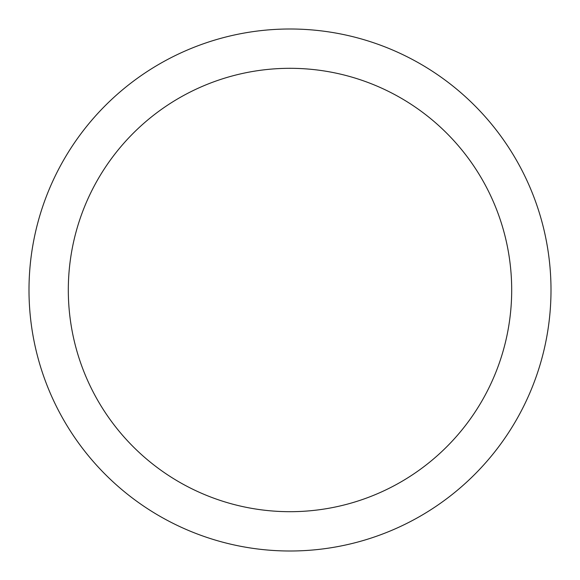 <?xml version="1.0" encoding="UTF-8"?>
<svg xmlns="http://www.w3.org/2000/svg" width="580" height="580" viewBox="0 0 580 580"><rect width="100%" height="100%" fill="white"/><g stroke="black" fill="none" stroke-linecap="round" stroke-linejoin="round"><path stroke-width="0.87" d="M551 290A261 261 0 0 0 290 29A261 261 0 0 0 29 290A261 261 0 0 0 290 551A261 261 0 0 0 551 290M511.69 290A221.69 221.69 0 0 0 290 68.309A221.69 221.69 0 0 0 68.309 290A221.69 221.69 0 0 0 290 511.69A221.69 221.69 0 0 0 511.69 290"/></g></svg>
